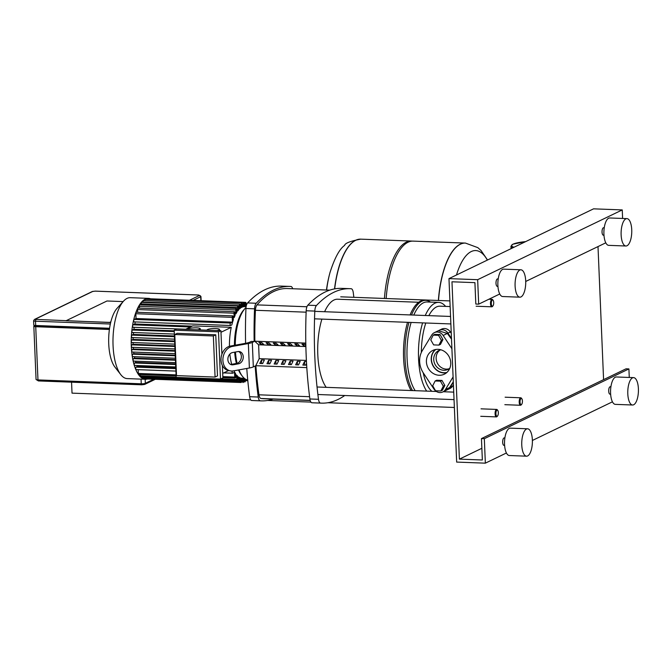 <?xml version="1.0" encoding="UTF-8"?>
<svg xmlns="http://www.w3.org/2000/svg" width="672" height="672" viewBox="0 0 672 672"><rect width="100%" height="100%" fill="white"/><g stroke="black" fill="none" stroke-linecap="round" stroke-linejoin="round"><path stroke-width="1.01" d="M433.222 335.118L430.777 339.906L433.633 344.904L438.934 345.097L440.479 344.358L442.924 339.562L440.068 334.572L434.767 334.37L433.222 335.118L438.522 335.311L440.068 334.572M438.934 345.097L441.378 340.309L442.924 339.562M441.378 340.309L438.522 335.311M435.557 390.768L432.701 385.778L435.145 380.982L436.691 380.243L441.991 380.436L444.847 385.426L442.403 390.222L440.857 390.97L435.557 390.768M435.145 380.982L440.446 381.184L441.991 380.436M440.446 381.184L443.302 386.173L444.847 385.426M443.302 386.173L440.857 390.97M451.508 339.142L447.334 333.446L438.371 330.708L434.372 332.632A7.476 6.754 -115.8 0 0 431.743 335.042L422.419 350.406A20.555 18.564 -115.8 0 0 423.368 373.01L434.011 389.13A7.476 6.754 -115.8 0 0 442.789 391.961A7.476 6.754 -115.8 0 0 445.418 389.558L453.088 376.916M435.397 349.549A13.205 11.928 -115.8 0 0 432.096 363.821A13.205 11.928 -115.8 0 0 443.948 372.935A13.205 11.928 -115.8 0 0 446.586 372.725M439.127 375.262A13.205 11.928 64.2 0 1 426.838 364.72A13.205 11.928 64.2 0 1 432.844 350.406A13.205 11.928 64.2 0 1 438.043 349.331A13.205 11.928 64.2 0 1 450.324 359.873A13.205 11.928 64.2 0 1 444.326 374.186A13.205 11.928 64.2 0 1 439.127 375.262M442.789 391.961L446.788 390.037L449.602 387.534L453.298 381.814M451.912 348.726L443.159 335.471A7.476 6.754 -115.8 0 0 434.372 332.632M66.016 320.762L109.628 322.392L110.872 321.796L109.628 322.392L66.016 320.762L106.982 300.989L66.016 320.762M123.136 301.594L106.982 300.989L123.136 301.594M454.373 407.476L327.827 402.73M310.926 402.1L267.582 400.47M250.673 399.84L72.022 393.137L71.56 382.175M110.687 322.56L34.936 319.343A1.243 1.126 -115.8 0 0 34.448 319.444L33.6 320.762L33.776 325.038A3.116 0.58 -2.4 0 0 35.683 325.492L109.578 328.264M109.402 329.482L35.734 326.718A3.116 0.58 177.6 0 1 33.827 326.264A3.116 0.58 177.6 0 1 34.07 326.029L35.23 325.466M35.431 325.483L35.456 326.071A3.116 0.58 177.6 0 0 37.363 326.525L109.435 329.23M493.122 300.292L492.668 299.712A3.738 1.445 92.1 0 0 492.072 299.342A3.738 1.445 92.1 0 0 490.493 303.778A3.738 1.445 92.1 0 0 491.795 306.81A3.738 1.445 92.1 0 0 492.416 306.491L492.912 305.945A3.116 1.21 -87.9 0 1 491.308 303.685A3.116 1.21 -87.9 0 1 491.854 300.628A3.116 1.21 -87.9 0 1 493.122 300.292A3.116 1.21 -87.9 0 1 493.71 302.518A3.116 1.21 -87.9 0 1 492.912 305.945M521.833 398.748L521.38 398.16A3.738 1.445 92.1 0 0 520.783 397.79A3.738 1.445 92.1 0 0 519.204 402.226A3.738 1.445 92.1 0 0 520.506 405.266A3.738 1.445 92.1 0 0 521.128 404.939L521.623 404.393A3.116 1.21 -87.9 0 1 520.019 402.133A3.116 1.21 -87.9 0 1 520.565 399.084A3.116 1.21 -87.9 0 1 521.833 398.748A3.116 1.21 -87.9 0 1 522.421 400.966A3.116 1.21 -87.9 0 1 521.623 404.393M497.734 410.374L497.288 409.794A3.738 1.445 92.1 0 0 496.692 409.424A3.738 1.445 92.1 0 0 495.104 413.86A3.738 1.445 92.1 0 0 496.406 416.892A3.738 1.445 92.1 0 0 497.028 416.573L497.524 416.018A3.116 1.21 -87.9 0 1 495.919 413.759A3.116 1.21 -87.9 0 1 496.465 410.71A3.116 1.21 -87.9 0 1 497.734 410.374A3.116 1.21 -87.9 0 1 498.33 412.6A3.116 1.21 -87.9 0 1 497.524 416.018M384.434 298.46A64.159 24.864 -87.9 0 1 406.316 242.172A64.159 24.864 -87.9 0 1 411.365 241.046L360.864 239.156A64.159 24.864 92.1 0 0 355.824 240.274A64.159 24.864 92.1 0 0 334.681 288.876A64.159 24.864 -87.9 0 1 355.824 240.274A64.159 24.864 -87.9 0 1 360.864 239.156L360.721 239.148A64.159 24.864 92.1 0 0 355.673 240.274A64.159 24.864 92.1 0 0 334.522 288.901M360.788 239.148A64.159 24.864 92.1 0 0 360.721 239.148C350.314 241.147 344.954 243.23 344.627 245.389C339.545 248.934 334.69 257.914 330.061 272.345L330.061 272.345A57.036 22.1 92.1 0 0 326.626 290.018M386.156 298.528A64.159 24.864 -87.9 0 1 408.038 242.239A64.159 24.864 -87.9 0 1 413.087 241.114L465.301 243.071A64.159 24.864 92.1 0 0 460.253 244.196A64.159 24.864 92.1 0 0 438.371 300.485A64.159 24.864 -87.9 0 1 460.253 244.196A64.159 24.864 -87.9 0 1 465.301 243.071A64.159 24.864 -87.9 0 1 465.377 243.071M411.365 241.046A64.159 24.864 -87.9 0 1 412.222 241.122M456.49 274.991A57.036 22.1 -87.9 0 1 487.343 260.098M511.409 248.48A19.622 3.637 177.6 0 1 511.014 247.792L510.947 246.263A19.622 3.637 177.6 0 0 512.929 247.75M511.09 248.64A19.622 3.637 177.6 0 1 511.039 248.405A19.622 3.637 177.6 0 1 511.09 248.094M449.837 368.197A10.492 9.475 64.2 0 1 447.964 369.424A10.492 9.475 64.2 0 1 443.831 370.272A10.492 9.475 64.2 0 1 434.07 361.897A10.492 9.475 64.2 0 1 438.841 350.515A10.492 9.475 64.2 0 1 440.966 349.818M435.842 349.465A12.986 11.726 -115.8 0 0 432.214 363.544A12.986 11.726 -115.8 0 0 443.94 372.725A12.986 11.726 -115.8 0 0 446.922 372.422M453.314 382.166L450.24 387.232A7.476 6.754 64.2 0 1 447.611 389.634A7.476 6.754 64.2 0 1 447.199 389.819M438.782 330.523A7.476 6.754 64.2 0 1 439.194 330.305A7.476 6.754 64.2 0 1 447.972 333.144L451.475 338.444M451.265 333.312L450.383 331.976A7.476 6.754 -115.8 0 0 441.605 329.146L439.194 330.305M447.611 389.634L450.022 388.475A7.476 6.754 -115.8 0 0 452.651 386.064L453.424 384.796M150.562 298.805A40.488 15.691 92.1 0 0 148.487 298.368A40.488 15.691 92.1 0 0 145.303 299.074A40.488 15.691 92.1 0 0 131.216 342.334A40.488 15.691 92.1 0 0 145.454 379.285A40.488 15.691 92.1 0 0 147.554 379M148.487 298.368L130.242 297.679A40.488 15.691 92.1 0 0 127.058 298.393A40.488 15.691 92.1 0 0 123.505 301.182A40.488 15.691 92.1 0 0 113.047 337.554A40.488 15.691 92.1 0 0 120.758 374.606A40.488 15.691 92.1 0 0 127.201 378.596L145.454 379.285M123.505 301.182L117.088 308.297A32.39 12.55 92.1 0 0 108.721 337.394A32.39 12.55 92.1 0 0 114.887 367.03L120.758 374.606M241.416 307.532L241.29 304.45A1.243 0.479 -87.9 0 1 241.811 302.971A1.243 0.479 -87.9 0 1 242.248 303.988L242.382 307.062A35.818 13.877 92.1 0 0 241.895 307.28A35.818 13.877 92.1 0 0 241.416 307.532L240.475 307.499M239.56 308.935L239.417 305.659A1.243 0.479 -87.9 0 1 239.946 304.181A1.243 0.479 -87.9 0 1 240.383 305.189L240.509 308.129A35.818 13.877 92.1 0 0 239.56 308.935L238.619 308.893M237.728 311.01L237.577 307.474A1.243 0.479 -87.9 0 1 238.106 305.995A1.243 0.479 -87.9 0 1 238.543 307.012L238.661 309.859A35.818 13.877 92.1 0 0 237.728 311.01L236.788 310.976M235.931 313.849L235.763 309.952A1.243 0.479 -87.9 0 1 236.292 308.473A1.243 0.479 -87.9 0 1 236.729 309.49L236.846 312.295A35.818 13.877 92.1 0 0 235.931 313.849L234.99 313.816M234.167 317.596L233.982 313.186A1.243 0.479 -87.9 0 1 234.511 311.707A1.243 0.479 -87.9 0 1 234.948 312.715L235.066 315.546A35.818 13.877 92.1 0 0 234.167 317.596L233.234 317.554M232.436 322.14L232.235 317.344A1.243 0.479 -87.9 0 1 232.764 315.865A1.243 0.479 -87.9 0 1 233.201 316.873L233.327 319.83A35.818 13.877 92.1 0 0 231.815 324.929L230.656 325.492A1.243 0.479 92.1 0 1 230.555 325.517L134.156 321.896A1.243 0.479 -87.9 0 1 133.72 320.762A1.243 0.479 -87.9 0 1 134.148 319.435L136.038 318.52L232.436 322.14L230.546 323.047A1.243 0.479 92.1 0 0 230.118 324.383A1.243 0.479 92.1 0 0 230.555 325.517M135.265 321.938A35.818 13.877 92.1 0 0 134.803 323.98L192.167 326.13M185.48 329.364L192.704 325.87L231.26 327.323A35.818 13.877 92.1 0 0 229.438 346.298M229.866 354.077A35.818 13.877 92.1 0 0 231.68 364.316M136.87 365.534A35.818 13.877 92.1 0 0 137.315 366.576L175.787 368.012M233.99 370.784A35.818 13.877 92.1 0 0 235.578 373.666L235.704 376.614A1.243 0.479 92.1 0 1 235.175 378.092L222.877 377.63M235.637 374.976L236.569 375.01A35.818 13.877 92.1 0 0 237.602 376.127L237.72 378.958A1.243 0.479 92.1 0 1 237.191 380.436L140.792 376.816A1.243 0.479 -87.9 0 1 140.356 375.808L140.305 374.531M237.636 376.908L238.568 376.942A35.818 13.877 92.1 0 0 239.585 377.572L239.702 380.369A1.243 0.479 92.1 0 1 239.173 381.847L142.766 378.235A1.243 0.479 -87.9 0 1 142.338 377.219L142.321 376.874M239.593 377.933L240.534 377.966A35.818 13.877 92.1 0 0 241.525 378.193L244.322 378.319M207.169 330.17A6.233 1.151 177.6 0 1 207.077 329.986A6.233 1.151 177.6 0 1 215.712 328.566A6.233 1.151 177.6 0 1 219.526 329.465A6.233 1.151 177.6 0 1 216.838 330.54M187.883 329.448A6.233 1.151 177.6 0 1 187.799 329.263A6.233 1.151 177.6 0 1 196.426 327.844A6.233 1.151 177.6 0 1 200.239 328.742A6.233 1.151 177.6 0 1 197.56 329.809M174.199 330.187L176.61 329.028L220.912 330.691L218.501 331.85L174.199 330.187L176.182 377.404L220.483 379.067L222.886 377.899L222.373 365.509M215.074 377.059L217.484 375.9L215.762 334.799L177.198 333.354L174.787 334.522L176.509 375.614L215.074 377.059L213.352 335.966L174.787 334.522M231.26 327.323L220.979 332.287M215.762 334.799L213.352 335.966M222.701 373.38L228.606 370.532M220.912 330.691L221.903 354.262M220.483 379.067L218.501 331.85M175.375 358.226L132.838 356.63A1.243 0.479 -87.9 0 1 132.737 356.647A1.243 0.479 -87.9 0 1 132.3 355.513A1.243 0.479 -87.9 0 1 132.737 354.178L133.854 353.64L175.249 355.194M175.182 353.64L132.275 352.027A1.243 0.479 -87.9 0 1 132.182 352.052A1.243 0.479 -87.9 0 1 131.737 350.918A1.243 0.479 -87.9 0 1 132.174 349.583L133.333 349.028L175.056 350.591M174.989 348.928L131.956 347.315A1.243 0.479 -87.9 0 1 131.863 347.34A1.243 0.479 -87.9 0 1 131.426 346.206A1.243 0.479 -87.9 0 1 131.855 344.87L133.073 344.282L174.863 345.853M131.779 342.51L174.787 344.123L131.88 342.493A1.243 0.479 -87.9 0 1 131.779 342.51A1.243 0.479 -87.9 0 1 131.342 341.376A1.243 0.479 -87.9 0 1 131.771 340.04L133.064 339.419L174.653 340.981M131.939 337.571L174.577 339.167L132.04 337.546A1.243 0.479 -87.9 0 1 131.939 337.571A1.243 0.479 -87.9 0 1 131.502 336.428A1.243 0.479 -87.9 0 1 131.93 335.101L133.325 334.429L174.443 335.975M132.359 332.497L174.367 334.076L132.451 332.48A1.243 0.479 -87.9 0 1 132.359 332.497A1.243 0.479 -87.9 0 1 131.922 331.363A1.243 0.479 -87.9 0 1 132.35 330.036L133.888 329.288L174.224 330.809M185.732 329.238L133.174 327.264A1.243 0.479 -87.9 0 1 133.073 327.289A1.243 0.479 -87.9 0 1 132.636 326.155A1.243 0.479 -87.9 0 1 133.064 324.82L134.803 323.98M134.182 327.331A35.818 13.877 92.1 0 0 133.888 329.288M133.501 332.539A35.818 13.877 92.1 0 0 133.325 334.429M133.132 337.613A35.818 13.877 92.1 0 0 133.064 339.419M133.039 342.56A35.818 13.877 92.1 0 0 133.073 344.282M133.216 347.39A35.818 13.877 92.1 0 0 133.333 349.028M135.416 361.192A35.818 13.877 92.1 0 0 135.778 362.443L175.619 363.938M242.239 303.811L243.18 303.845A1.243 0.479 92.1 0 1 243.709 302.366A1.243 0.479 92.1 0 1 244.146 303.374L244.28 306.65A35.818 13.877 92.1 0 0 243.298 306.785L242.365 306.743M133.652 352.111A35.818 13.877 92.1 0 0 133.854 353.64M134.366 356.714A35.818 13.877 92.1 0 0 134.66 358.117L175.434 359.646M230.462 325.483L134.249 321.88A1.243 0.479 -87.9 0 1 134.156 321.896M247.481 303.047A1.243 0.479 92.1 0 0 247.178 303.467M246.187 306.331L246.061 303.383A1.243 0.479 92.1 0 0 245.624 302.366A1.243 0.479 92.1 0 0 245.095 303.845L245.213 306.667M243.18 303.845L243.298 306.785M146.849 299.41A1.243 0.479 -87.9 0 1 147.302 298.754L243.709 302.366M143.035 302.434L143.018 302.039A1.243 0.479 -87.9 0 1 143.548 300.569L239.946 304.181M141.221 304.912L141.179 303.862A1.243 0.479 -87.9 0 1 141.708 302.383L238.106 305.995M139.44 308.137L139.364 306.34A1.243 0.479 -87.9 0 1 139.894 304.861L236.292 308.473M137.693 312.295L137.584 309.565A1.243 0.479 -87.9 0 1 138.113 308.087L234.511 311.707M136.038 318.52L135.836 313.723A1.243 0.479 -87.9 0 1 136.366 312.245L232.764 315.865M144.883 300.611A1.243 0.479 -87.9 0 1 145.412 299.359L241.811 302.971M175.56 362.67L133.652 361.099A1.243 0.479 -87.9 0 1 133.56 361.124A1.243 0.479 -87.9 0 1 133.115 359.982A1.243 0.479 -87.9 0 1 133.552 358.655L134.66 358.117M175.745 366.962L134.77 365.425A1.243 0.479 -87.9 0 1 134.669 365.45A1.243 0.479 -87.9 0 1 134.232 364.316A1.243 0.479 -87.9 0 1 134.669 362.981L135.778 362.443M175.913 371.07L136.248 369.583A1.243 0.479 -87.9 0 1 136.156 369.6A1.243 0.479 -87.9 0 1 135.719 368.466A1.243 0.479 -87.9 0 1 136.147 367.13L137.315 366.576M222.835 376.631L234.738 377.076L234.545 372.28L232.655 373.195A1.243 0.479 -87.9 0 1 232.554 373.22A1.243 0.479 -87.9 0 1 232.134 372.397A1.243 0.479 -87.9 0 1 232.319 371.028M240.534 377.966L240.677 381.503A1.243 0.479 92.1 0 0 241.114 382.511L144.715 378.899A1.243 0.479 -87.9 0 1 144.278 377.882M176.114 375.875L138.776 374.472A1.243 0.479 -87.9 0 1 138.34 373.464L138.18 369.676M234.738 377.076A1.243 0.479 92.1 0 0 235.175 378.092M244.381 378.37L244.49 380.898A1.243 0.479 -87.9 0 0 244.927 381.906A1.243 0.479 -87.9 0 0 245.456 380.428L245.398 379.092M236.569 375.01L236.754 379.42A1.243 0.479 92.1 0 0 237.191 380.436M238.568 376.942L238.736 380.839A1.243 0.479 92.1 0 0 239.173 381.847M241.114 382.511A1.243 0.479 92.1 0 0 241.643 381.032L241.525 378.193M242.458 378.252L242.6 381.503A1.243 0.479 92.1 0 0 243.037 382.519A1.243 0.479 92.1 0 0 243.558 381.041L243.449 378.286M247.279 379.873A1.243 0.479 -87.9 0 1 246.792 380.705A1.243 0.479 -87.9 0 1 246.355 379.688L246.355 379.571M329.776 290.136L287.456 288.548A178.298 69.098 92.1 0 0 256.998 304.886A6.233 2.411 92.1 0 0 255.427 310.279A202.44 78.448 92.1 0 0 254.848 341.2L305.802 343.106M266.036 398.723L266.045 398.832A178.298 69.098 -87.9 0 1 264.197 398.656L267.061 398.765A178.298 69.098 92.1 0 0 268.909 398.941L266.045 398.832M273.21 398.992L273.218 399.101A178.298 69.098 -87.9 0 1 271.362 398.924L274.235 399.034A178.298 69.098 92.1 0 0 276.083 399.21L273.218 399.101M280.384 399.26L280.392 399.37A178.298 69.098 -87.9 0 1 278.536 399.193L281.408 399.302A178.298 69.098 92.1 0 0 283.256 399.479L280.392 399.37M287.557 399.529L287.566 399.638A178.298 69.098 -87.9 0 1 285.709 399.462L288.582 399.571A178.298 69.098 92.1 0 0 290.43 399.748L287.566 399.638M294.731 399.798L294.731 399.907A178.298 69.098 -87.9 0 1 292.883 399.731L295.756 399.84A178.298 69.098 92.1 0 0 297.604 400.016L294.731 399.907M301.904 400.067L301.904 400.176A178.298 69.098 -87.9 0 1 300.056 400L302.929 400.109A178.298 69.098 92.1 0 0 304.777 400.285L301.904 400.176M309.078 400.336L309.078 400.445A178.298 69.098 -87.9 0 1 307.23 400.268L310.094 400.378A178.298 69.098 92.1 0 0 310.17 400.386M310.195 400.487L309.078 400.445M255.872 365.702A202.44 78.448 92.1 0 0 258.972 394.808A6.233 2.411 92.1 0 0 260.921 398.488A178.298 69.098 92.1 0 0 263.777 398.748L310.195 400.495M235.469 352.036A37.372 14.482 92.1 0 0 237.065 363.325M238.997 369.877A37.372 14.482 92.1 0 0 247.733 379.966M254.545 308.826A6.233 2.411 -87.9 0 1 256.192 303.257L247.59 302.929A6.233 2.411 92.1 0 0 245.944 308.498L254.545 308.826A211.974 82.144 92.1 0 0 254.159 341.527L251.294 341.418L249.749 342.166A12.457 2.31 -2.4 0 1 245.809 343.266L230.42 346.063A12.457 9.803 101.5 0 0 221.063 358.21A12.457 9.803 101.5 0 0 228.446 370.499L230.328 370.885A12.457 9.803 -78.5 0 1 222.944 358.596A12.457 9.803 -78.5 0 1 232.31 346.441L230.42 346.063M292.681 288.75A6.233 2.411 -87.9 0 0 290.951 286.482A211.974 82.144 92.1 0 0 290.044 286.432A211.974 82.144 92.1 0 0 256.192 303.257M247.59 302.929A211.974 82.144 -87.9 0 1 281.434 286.112L290.044 286.432M260.282 400.823A6.233 2.411 -87.9 0 1 258.241 397.034L249.64 396.707A6.233 2.411 92.1 0 0 251.681 400.504L260.282 400.823A211.974 82.144 92.1 0 0 261.19 400.873A211.974 82.144 92.1 0 0 273.109 399.101M249.64 396.707A211.974 82.144 -87.9 0 1 246.775 368.466M245.599 343.308A211.974 82.144 -87.9 0 1 245.944 308.498M230.328 370.885A12.457 9.803 -78.5 0 0 233.335 370.91L249.379 367.996A12.457 2.31 -2.4 0 0 253.327 366.887L255.184 365.988A211.974 82.144 92.1 0 0 258.241 397.034M320.536 403.082A6.233 2.411 -87.9 0 1 318.494 399.294L309.884 398.966A6.233 2.411 92.1 0 0 311.926 402.763L320.536 403.082A211.974 82.144 92.1 0 0 321.443 403.133A211.974 82.144 92.1 0 0 344.744 395.514M321.443 403.133L312.833 402.805A211.974 82.144 -87.9 0 1 311.926 402.763M309.884 398.966A211.974 82.144 -87.9 0 1 306.188 310.758L314.798 311.086A6.233 2.411 -87.9 0 1 316.445 305.516L307.835 305.189A6.233 2.411 92.1 0 0 306.188 310.758M307.835 305.189A211.974 82.144 -87.9 0 1 341.687 288.372L350.297 288.691A211.974 82.144 92.1 0 0 316.445 305.516M353.85 297.31A211.974 82.144 92.1 0 0 353.245 292.53A6.233 2.411 -87.9 0 0 351.204 288.742A211.974 82.144 92.1 0 0 350.297 288.691M314.798 311.086A211.974 82.144 92.1 0 0 318.494 399.294M261.19 400.873L252.588 400.546A211.974 82.144 -87.9 0 1 251.681 400.504M260.828 344.308L258.913 342.527L261.786 342.636L263.701 344.408L260.828 344.308L260.761 342.594M264.356 360.049L262.66 363.569L259.787 363.46L261.484 359.94L264.356 360.049M261.635 363.527L261.484 359.94M268.002 344.576L266.087 342.796L268.951 342.905L270.875 344.677L268.002 344.576L267.935 342.863M271.53 360.318L269.833 363.838L266.96 363.728L268.657 360.209L271.53 360.318M268.808 363.796L268.657 360.209M275.176 344.845L273.26 343.064L276.125 343.174L278.048 344.946L275.176 344.845L275.108 343.132M278.704 360.587L277.007 364.106L274.134 363.997L275.831 360.478L278.704 360.587M275.982 364.064L275.831 360.478M282.349 345.114L280.434 343.333L283.298 343.442L285.222 345.215L282.349 345.114L282.282 343.4M285.877 360.856L284.18 364.375L281.308 364.266L283.004 360.746L285.877 360.856M283.156 364.333L283.004 360.746M289.523 345.383L287.608 343.602L290.472 343.711L292.387 345.484L289.523 345.383L289.447 343.678M293.042 361.124L291.354 364.644L288.481 364.535L290.178 361.015L293.042 361.124M290.329 364.602L290.178 361.015M296.696 345.652L294.773 343.871L297.646 343.98L299.561 345.761L296.696 345.652L296.621 343.946M300.216 361.393L298.519 364.913L295.655 364.804L297.352 361.284L300.216 361.393M297.503 364.871L297.352 361.284M305.861 345.996L303.87 345.92L303.794 344.215M303.87 345.92L301.946 344.14L304.819 344.249L305.836 345.198M306.55 363.401L305.693 365.182L302.828 365.072L304.525 361.553L306.457 361.628M304.676 365.14L304.525 361.553M305.869 346.559L258.602 344.786L259.182 358.655L255.788 365.702L306.81 367.609M306.39 360.427L259.182 358.655M305.802 343.148L254.764 341.233L258.602 344.786M246.011 307.541A37.372 14.482 92.1 0 0 235.259 345.181M238.543 363.796L233.075 364.795A6.233 4.906 -78.5 0 1 231.571 364.778A6.233 4.906 -78.5 0 1 227.884 358.638A6.233 4.906 -78.5 0 1 232.562 352.556L238.031 351.565A6.233 4.906 -78.5 0 1 239.534 351.582A6.233 4.906 -78.5 0 1 243.222 357.722A6.233 4.906 -78.5 0 1 238.543 363.796L236.662 363.418A6.233 4.906 101.5 0 0 241.273 357.949A6.233 4.906 101.5 0 0 238.568 351.506M230.656 364.468A6.233 4.906 101.5 0 0 231.193 364.409L236.662 363.418M254.159 341.527L252.302 342.426A12.457 2.31 177.6 0 1 248.354 343.535L232.31 346.441M321.896 319.099A46.712 18.102 92.1 0 0 317.797 354.631A46.712 18.102 92.1 0 0 326.197 387.341M418.673 302.266L337.621 299.225A46.712 18.102 92.1 0 0 324.618 311.724M450.139 306.566L439.925 306.18A43.604 16.892 92.1 0 0 428.862 315.638M425.804 322.997A43.604 16.892 92.1 0 0 421.336 352.489M445.637 306.398A47.342 18.346 92.1 0 0 438.631 302.392A47.342 18.346 92.1 0 0 425.267 315.504M422.596 322.879A47.342 18.346 92.1 0 0 418.547 358.537A47.342 18.346 92.1 0 0 426.661 391.112M438.631 302.392L427.157 301.963A47.342 18.346 92.1 0 0 413.792 315.067M411.113 322.451A47.342 18.346 92.1 0 0 407.072 358.109A47.342 18.346 92.1 0 0 415.187 390.676M430.466 302.089A48.896 18.95 92.1 0 0 425.779 300.35A48.896 18.95 92.1 0 0 411.508 314.983M408.962 322.367A48.896 18.95 92.1 0 0 405.031 358.344A48.896 18.95 92.1 0 0 412.532 390.583M425.779 300.35L424.343 300.3A48.896 18.95 92.1 0 0 410.071 314.933M407.526 322.316A48.896 18.95 92.1 0 0 403.595 358.294A48.896 18.95 92.1 0 0 411.104 390.524M449.123 368.752A10.492 9.475 64.2 0 1 436.145 358.445A10.492 9.475 64.2 0 1 440.093 350.028M423.2 372.75A43.604 16.892 92.1 0 0 431.878 391.306M497.944 286.381L497.314 286.356A3.738 1.445 -87.9 0 1 496.003 283.315A3.738 1.445 -87.9 0 1 497.591 278.888L498.221 278.914M519.893 297.175L502.673 296.528A13.7 5.309 -87.9 0 1 497.885 285.398A13.7 5.309 -87.9 0 1 503.706 269.144L520.918 269.791A13.7 5.309 -87.9 0 1 525.706 280.921A13.7 5.309 -87.9 0 1 519.893 297.175A13.7 5.309 -87.9 0 1 515.105 286.045A13.7 5.309 -87.9 0 1 520.918 269.791M603.977 235.208L603.338 235.183A3.738 1.445 -87.9 0 1 602.036 232.151A3.738 1.445 -87.9 0 1 603.624 227.716L604.254 227.741M625.918 246.002L608.706 245.356A13.7 5.309 -87.9 0 1 603.918 234.226A13.7 5.309 -87.9 0 1 609.731 217.972L626.951 218.618A13.7 5.309 -87.9 0 1 631.739 229.757A13.7 5.309 -87.9 0 1 625.918 246.002A13.7 5.309 -87.9 0 1 621.13 234.872A13.7 5.309 -87.9 0 1 626.951 218.618M504.605 445.385L503.975 445.36A3.738 1.445 -87.9 0 1 502.673 442.327A3.738 1.445 -87.9 0 1 504.26 437.892L504.89 437.917M526.554 456.179L509.342 455.532A13.7 5.309 -87.9 0 1 504.554 444.402A13.7 5.309 -87.9 0 1 510.367 428.148L527.579 428.795A13.7 5.309 -87.9 0 1 532.367 439.925A13.7 5.309 -87.9 0 1 526.554 456.179A13.7 5.309 -87.9 0 1 521.766 445.049A13.7 5.309 -87.9 0 1 527.579 428.795M610.638 394.212L610.008 394.187A3.738 1.445 -87.9 0 1 608.698 391.154A3.738 1.445 -87.9 0 1 610.285 386.719L610.915 386.744M632.587 405.006L615.367 404.368A13.7 5.309 -87.9 0 1 610.579 393.229A13.7 5.309 -87.9 0 1 616.4 376.975L633.612 377.622A13.7 5.309 -87.9 0 1 638.4 388.76A13.7 5.309 -87.9 0 1 632.587 405.006A13.7 5.309 -87.9 0 1 627.799 393.876A13.7 5.309 -87.9 0 1 633.612 377.622M448.972 278.62L477.658 279.695L478.682 304.156L475.818 304.046L474.919 282.643L451.97 281.786L459.404 459.136L482.353 459.992L481.454 438.589L484.327 438.698L485.352 463.159L456.658 462.084L448.972 278.62L593.561 208.841L622.247 209.916L622.608 218.45M485.352 463.159L506.419 452.995M532.392 440.462L612.444 401.822M629.269 377.462L628.908 368.92L626.044 368.81L481.454 438.589M484.327 438.698L628.908 368.92M459.404 459.136L481.866 448.291M603.582 379.655L598.004 246.574M478.682 304.156L499.75 293.992M525.722 281.459L605.783 242.819M477.658 279.695L622.247 209.916M445.418 389.558L449.602 387.534M443.159 335.471L447.334 333.446M153.787 379.235L145.328 383.317A1.243 1.126 64.2 0 1 144.724 384.401L155.299 379.294M145.16 379.277L145.328 383.317A3.116 0.58 177.6 0 1 141.254 383.796A1.243 0.479 92.1 0 0 141.691 384.804A1.243 0.479 92.1 0 0 141.784 384.787L144.228 384.502M141.59 384.779L38.497 380.915A1.243 0.479 -87.9 0 1 38.405 380.932A1.243 0.479 -87.9 0 1 37.968 379.924A3.116 0.58 177.6 0 1 36.061 379.47L33.827 326.264M141.061 379.117L141.254 383.796L37.968 379.924L35.734 326.718M35.935 319.754A1.243 0.479 92.1 0 0 35.507 321.208L110.351 324.022M33.6 320.762A3.116 0.58 -2.4 0 0 35.507 321.208L35.683 325.492M193.04 300.401L200.701 296.696A1.243 1.126 -115.8 0 0 199.5 295.436L189.496 300.266M34.936 319.343L92.77 291.43A1.243 1.126 -115.8 0 0 92.282 291.53L34.448 319.444M198.702 295.033A1.243 0.479 92.1 0 0 198.601 295A1.243 0.479 92.1 0 0 198.5 295.016L199.5 295.436M200.869 300.695L200.701 296.696A3.116 0.58 -2.4 0 0 200.945 296.461L198.601 295L95.315 291.127A1.243 0.479 -87.9 0 1 95.416 291.152M92.77 291.43L95.214 291.144A1.243 0.479 -87.9 0 1 95.315 291.127L92.282 291.53M95.214 291.144L198.5 295.016M37.363 326.525L37.33 325.55M438.522 300.485A64.159 24.864 -87.9 0 1 460.404 244.196A64.159 24.864 -87.9 0 1 465.452 243.079L465.301 243.071M513.996 247.237A19.001 3.52 177.6 0 1 513.022 244.18A19.001 3.52 177.6 0 1 525.622 241.626L512.778 244.23L510.947 246.263M447.972 333.144L450.383 331.976M450.24 387.232L452.651 386.064M244.364 309.296A35.818 13.877 92.1 0 0 234.427 345.332M234.671 352.178A35.818 13.877 92.1 0 0 236.401 363.46M238.526 369.961A35.818 13.877 92.1 0 0 241.878 375.572M132.737 354.178L175.274 355.774M132.174 349.583L175.081 351.196M131.855 344.87L174.888 346.483M131.771 340.04L174.686 341.653M131.93 335.101L174.476 336.697M132.35 330.036L174.258 331.607M133.064 324.82L190.428 326.97M134.148 319.435L230.546 323.047M246.103 304.475L246.683 304.5M244.163 303.811L245.095 303.845M143.018 302.039L239.417 305.659M141.179 303.862L237.577 307.474M139.364 306.34L235.763 309.952M137.584 309.565L233.982 313.186M135.836 313.723L232.235 317.344M240.215 304.416L241.29 304.45M133.552 358.655L175.459 360.226M134.669 362.981L175.644 364.518M136.147 367.13L175.812 368.617M228.472 370.6L229.034 370.616M223.776 372.859L232.462 373.187M243.558 380.864L244.49 380.898M138.34 373.464L176.072 374.875M140.356 375.808L176.173 377.152M220.97 378.832L236.754 379.42M142.338 377.219L238.736 380.839M239.543 381.461L240.677 381.503M241.634 381.469L242.6 381.503M245.423 379.655L246.355 379.688M255.427 310.279L306.13 312.178M306.936 306.76L256.998 304.886M260.921 398.488L310.153 400.336M309.59 396.707L258.972 394.808M231.193 364.409L233.075 364.795M248.354 343.535L249.379 367.996M252.302 342.426L253.327 366.887M36.061 379.47L38.405 380.932L141.691 384.804L144.724 384.401M201.121 300.703L200.945 296.461M488.905 299.225L492.072 299.342M476.129 306.222L491.795 306.81M505.126 397.202L520.783 397.79M504.84 404.678L520.506 405.266M481.026 408.836L496.692 409.424M480.74 416.304L496.406 416.892M330.061 272.345A128.94 128.94 0 0 0 326.458 290.01M487.536 260.005L481.06 250.538L477.817 247.64L465.452 243.079M200.29 329.918L200.239 328.742M219.568 330.641L219.526 329.465M132.737 356.647L175.375 358.252M132.182 352.052L175.19 353.665M131.863 347.34L174.989 348.961M185.682 329.263L133.073 327.289M244.28 306.634L246.12 306.701M245.624 302.366L149.226 298.754M133.56 361.124L175.568 362.695M134.669 365.45L175.745 366.988M136.156 369.6L175.921 371.095M223.726 372.884L232.554 373.22M243.491 381.856L244.927 381.906M245.456 380.654L246.792 380.705M317.033 386.996L436.397 391.474M443.268 391.734L453.726 392.129M317.881 394.506L454.045 399.613M314.53 318.83L450.87 323.938M314.782 311.354L450.559 316.453M340.729 296.822L449.904 300.913"/></g></svg>
